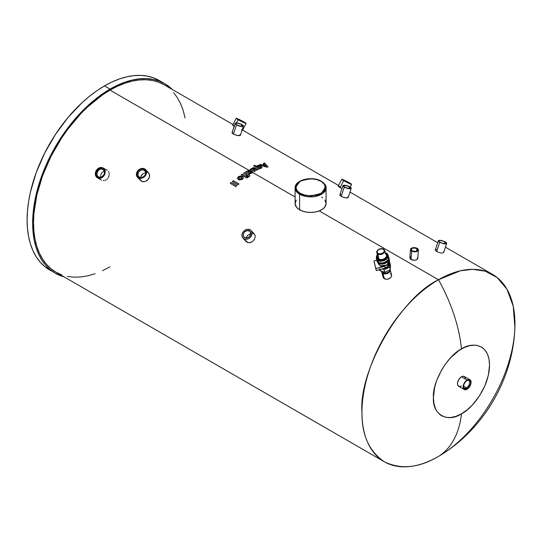 <?xml version="1.0" encoding="UTF-8"?>
<svg xmlns="http://www.w3.org/2000/svg" width="542" height="542" viewBox="0 0 542 542"><rect width="100%" height="100%" fill="white"/><g stroke="black" fill="none" stroke-linecap="round" stroke-linejoin="round"><path stroke-width="0.81" d="M388.892 259.198L389.413 260.329L386.69 265.099L380.003 265.79A6.077 4.295 -15 0 0 386.717 265.085A6.077 4.295 -15 0 0 389.393 260.235L388.77 257.911A6.077 4.295 165 0 1 388.804 258.046A6.077 4.295 165 0 1 388.831 258.148A6.077 4.295 165 0 1 385.714 263.127A6.077 4.295 165 0 1 378.79 263.297L380.003 265.79L380.674 266.034L378.824 264.442L377.191 261.637M376.812 260.228L373.933 260.946L375.775 268.602L384.556 266.095M388.404 256.732L388.465 259.259L386.128 261.955L382.821 263.161L380.531 263.155L378.573 262.484L378.716 263.026A6.077 4.295 -15 0 0 385.701 262.829A6.077 4.295 -15 0 0 388.736 257.775L388.587 257.233A6.077 4.295 165 0 1 385.558 262.287A6.077 4.295 165 0 1 378.573 262.484L377.503 261.61L376.792 260.079A6.077 4.295 -15 0 0 378.499 262.213A6.077 4.295 -15 0 0 385.423 262.043A6.077 4.295 -15 0 0 388.539 257.064A6.077 4.295 -15 0 0 388.519 256.962L388.228 257.43L388.539 257.064C390.68 258.968 383.025 265.255 378.499 262.213L378.025 260.438L378.499 262.213A6.077 4.295 165 0 1 376.792 260.133M388.031 255.16A6.077 4.295 -15 0 0 386.324 253.08A6.077 4.295 165 0 1 388.038 255.187A6.077 4.295 165 0 1 388.065 255.289A6.077 4.295 165 0 1 384.949 260.268A6.077 4.295 165 0 1 378.025 260.438C382.55 263.48 390.199 257.193 388.065 255.289L387.605 255.113L387.449 256.962L385.491 259.293L383.689 260.201L380.951 260.634L378.675 260.153L377.069 258.907L376.561 256.718L377.435 254.848M383.519 249.164A3.997 2.825 165 0 1 384.576 250.329A3.997 2.825 165 0 1 384.664 250.614A3.997 2.825 165 0 1 382.611 253.9A3.997 2.825 165 0 1 378.052 254.008L378.926 258.995A4.553 3.218 -15 0 0 384.115 258.873A4.553 3.218 -15 0 0 386.446 255.133A4.553 3.218 -15 0 0 386.351 254.815L384.576 250.329C381.101 247.633 378.533 248.317 376.873 252.396L377.578 250.546L378.567 249.557L381.853 248.737L383.607 249.462L384.217 250.465L383.865 252.125L382.523 253.331L379.583 253.941L377.828 253.209L377.225 252.213C375.294 249.571 384.773 247.206 384.217 250.465L384.664 250.614A3.997 2.825 -15 0 0 384.549 250.268A3.997 2.825 -15 0 0 383.519 249.164C380.538 247.159 375.498 251.298 376.907 252.558A3.997 2.825 -15 0 0 378.052 254.008C381.033 256.007 386.073 251.874 384.664 250.614L384.217 250.465C386.141 253.1 376.67 255.472 377.225 252.213L376.907 252.558A3.997 2.825 165 0 1 376.873 252.396A3.997 2.825 165 0 1 379.061 249.225A3.997 2.825 165 0 1 383.519 249.164M385.958 253.819L386.9 255.289L386.446 255.133C388.052 256.562 382.313 261.278 378.926 258.995A4.553 3.218 -15 0 1 377.618 257.342L377.3 257.687L377.584 257.159A4.553 3.218 -15 0 0 377.618 257.342A4.553 3.218 -15 0 0 378.926 258.995L378.052 254.008A3.997 2.825 165 0 1 376.907 252.558M385.464 253.48L386.9 255.289C389.549 258.907 376.534 262.165 377.3 257.687L378.133 259.062L379.542 259.848L382.889 259.896L385.057 258.934L386.412 257.572L386.961 255.749L386.446 255.133A4.553 3.218 -15 0 0 386.317 254.747A4.553 3.218 -15 0 0 385.145 253.48M377.442 256.075L377.3 257.687L377.428 256.109M385.525 252.823L388.065 255.289M377.252 254.923L376.284 258.236L377.273 255.065M385.572 252.843L387.605 255.113C390.647 259.266 375.714 262.999 376.595 257.863L376.284 258.236L376.595 257.863M376.311 258.358A6.077 4.295 -15 0 0 378.025 260.438A6.077 4.295 165 0 1 376.304 258.331L376.554 255.899L377.239 254.828M376.758 260.011A6.077 4.295 -15 0 0 376.778 260.106L376.304 258.331M377.246 257.369L377.55 256.922M376.853 260.377L377.002 260.919A6.077 4.295 -15 0 0 378.716 263.026L378.573 262.484A6.077 4.295 165 0 1 376.853 260.377A6.077 4.295 165 0 1 376.819 260.248M388.702 257.667L388.743 259.367L387.889 261.061L386.27 262.497L384.136 263.453L381.229 263.764L379.156 263.256L377.388 261.8L377.029 261.034L377.361 260.729M388.37 257.972L388.831 258.148L388.37 257.972M377.076 261.217A6.077 4.295 -15 0 0 378.79 263.297C383.316 266.339 390.972 260.052 388.831 258.148M388.065 263.527L388.214 265.173L387.076 266.772L385.105 268.1L384.576 266.088L385.023 267.775A4.004 2.832 -15 0 0 388.248 263.981L388.248 263.981M377.13 261.237L378.824 264.442L379.224 264.909L378.79 263.297A6.077 4.295 165 0 1 377.069 261.19L377.036 261.054M387.002 257.802L387.51 258.033M380.199 265.932L380.308 265.98C385.958 266.718 388.993 264.801 389.393 260.235M388.817 263.019L389.122 265.153L388.052 266.86L385.498 268.324L382.144 268.866L384.129 269.821L389.535 267.138L389.705 263.764L389.163 263.818C389.109 266.759 387.083 268.351 383.092 268.602L385.105 268.1L384.474 265.797M389.881 262.674L389.224 262.294L389.881 262.674L390.525 266.379L390.193 269.598L389.576 270.085L384.786 272.287L379.732 270.505L379.536 269.774L380.382 270.885L384.786 272.287L384.129 269.821L384.786 272.287L389.251 270.302L389.583 271.467L389.271 270.289L390.193 269.598L389.535 267.138L390.193 269.598L390.538 265.987L389.881 262.674M389.163 263.818L389.705 263.764L389.779 263.155L389.535 267.138L384.129 269.821L382.144 268.866L385.105 268.1L384.63 266.386L375.775 268.602L376.338 270.573L374.305 262.22M379.522 268.947L379.427 269.381L381.703 269.184M376.155 269.645L376.338 270.573L381.263 269.347M389.664 270.024L389.583 271.467L385.592 273.52L385.233 272.192L385.592 273.52L381.778 272.247L381.548 271.4L381.778 272.247L385.592 273.52L389.583 271.467L389.664 270.024M164.741 83.685L172.37 89.538A109.437 63.184 -60 0 0 164.741 83.685L159.118 81.049L153.013 79.342L146.503 78.597L139.64 78.814L132.485 79.986L125.121 82.106L117.607 85.162L110.019 89.105A109.437 63.184 -60 0 1 164.741 83.685L159.206 80.487A109.437 63.184 120 0 0 104.484 85.914L110.019 89.105L102.438 93.915L94.925 99.538L80.406 113.007L73.543 120.717L60.928 137.736L55.304 146.868L45.677 165.967L41.775 175.743L35.968 195.283L34.126 204.849L33.008 214.171L32.635 223.141L33.008 231.685L34.126 239.713L35.968 247.159L38.529 253.934L41.775 259.991L45.677 265.255L50.203 269.686L55.304 273.243L64.186 276.921A109.437 63.184 -60 0 1 55.304 273.243A109.437 63.184 -60 0 1 38.529 185.547A109.437 63.184 -60 0 1 110.019 89.105L104.484 85.914A109.437 63.184 120 0 0 32.987 182.349A109.437 63.184 120 0 0 49.769 270.045A109.437 63.184 120 0 0 52.601 271.522M442.584 253.073L441.276 252.992L442.584 253.073M440.497 252.863L439.684 252.674L440.497 252.863M438.864 252.43L439.684 252.674L438.864 252.43M435.307 250.147L436.662 251.481L439.704 242.206A4.37 1.22 -161.9 0 1 438.349 240.736A4.37 1.22 -161.9 0 1 440.985 240.452A4.37 1.22 -161.9 0 1 445.3 241.989A4.37 1.22 -161.9 0 1 445.592 243.88A4.37 1.22 -161.9 0 1 439.704 242.206L440.084 242.193A3.774 1.05 18.1 0 0 445.165 243.636A3.774 1.05 18.1 0 0 444.921 242.003L444.393 243.602L445.3 241.989L444.921 242.003A3.774 1.05 -161.9 0 1 446.086 243.27A3.774 1.05 -161.9 0 1 443.81 243.514A3.774 1.05 -161.9 0 1 440.084 242.193A3.774 1.05 -161.9 0 1 438.918 240.926A3.774 1.05 -161.9 0 1 441.195 240.675A3.774 1.05 -161.9 0 1 444.921 242.003A3.774 1.05 18.1 0 0 439.833 240.56A3.774 1.05 18.1 0 0 440.084 242.193L439.704 242.206A4.37 1.22 -161.9 0 1 439.413 240.316A4.37 1.22 -161.9 0 1 445.3 241.989A4.37 1.22 -161.9 0 1 446.649 243.453A4.37 1.22 -161.9 0 1 444.013 243.737A4.37 1.22 -161.9 0 1 439.704 242.206L436.662 251.481L438.065 252.145L435.422 250.445L435.558 249.699L436.398 249.51M461.479 413.797C447.59 423.261 432.15 414.345 433.41 397.584C432.15 382.273 447.59 355.532 461.479 348.96A119.66 69.085 -120 0 0 438.464 279.753C400.613 297.653 358.54 370.525 361.961 412.252C361.697 434.948 369.17 451.459 384.366 461.777C400.904 469.785 418.939 467.997 438.464 456.425A119.66 69.085 -120 0 0 461.479 413.797L466.96 410.009L472.224 405.125L479.291 396.155L484.826 385.911L488.349 375.281L489.555 365.173L489.013 359.156L487.421 354.001L484.826 349.895L483.179 348.282L481.33 346.995L477.075 345.417L474.717 345.146L469.629 345.654L464.237 347.53L458.728 350.708L450.741 357.632L445.883 363.431L441.628 369.915L436.723 380.389L434.616 387.476L433.41 397.584L433.946 403.6L435.544 408.756L436.723 410.951L439.779 414.474L441.628 415.761L445.883 417.333L450.741 417.53L456.005 416.331L461.479 413.797A119.66 69.085 60 0 1 438.464 456.425A108.19 62.459 -60 0 1 384.366 461.777A108.19 62.459 -60 0 1 367.788 375.091A108.19 62.459 -60 0 1 438.464 279.753L319.224 210.913L438.464 279.753A108.19 62.459 -60 0 1 492.556 274.394A108.19 62.459 -60 0 1 509.141 361.087A108.19 62.459 -60 0 1 438.464 456.425L441.527 454.582C484.575 427.794 513.22 378.167 514.9 327.497L513.213 306.162L506.953 289.204L497.19 277.579L485.341 271.217L472.726 269.327L460.354 270.81L438.464 279.753A119.66 69.085 60 0 1 461.479 348.96C469.69 342.917 489.175 341.399 489.555 365.173C489.175 389.386 469.69 410.355 461.479 413.797M344.251 187.098L341.216 196.373L344.231 197.559L347.131 197.965L348.188 197.41L347.612 197.918L345.816 197.884L341.873 196.719L340.247 195.669L339.909 194.788L341.216 196.373L344.251 187.098L347.259 188.325L350.139 188.772L351.216 188.176L349.854 186.882A4.37 1.22 -161.9 0 1 351.202 188.352A4.37 1.22 -161.9 0 1 348.567 188.636A4.37 1.22 -161.9 0 1 344.251 187.098A4.37 1.22 -161.9 0 1 342.903 185.628A4.37 1.22 -161.9 0 1 345.539 185.344A4.37 1.22 -161.9 0 1 349.854 186.882L346.846 185.649L343.967 185.208L342.89 185.804L344.251 187.098M238.121 119.694L236.447 122.966L238.121 119.694L246.075 123.42A5.555 0.393 -152.9 0 1 243.243 122.35A5.555 0.393 -152.9 0 1 238.121 119.694A5.555 0.393 -152.9 0 1 236.19 118.346L238.121 119.694M244.144 122.052A5.555 0.393 -152.9 0 1 246.082 123.407L240.966 120.344L236.183 118.373A5.555 0.393 -152.9 0 1 239.022 119.403A5.555 0.393 -152.9 0 1 244.144 122.052M242.565 130.276L246.082 123.407M242.084 130.155L241.569 129.965L242.084 130.155M240.357 135.392L237.24 135.514L233.412 134.138L236.454 124.856A4.37 1.22 -161.9 0 1 235.099 123.393A4.37 1.22 -161.9 0 1 237.735 123.109A4.37 1.22 -161.9 0 1 242.05 124.64L237.471 123.061L235.675 123.02L235.086 123.569L237.111 125.209L241.034 126.442L243.372 126.171L242.05 124.64A4.37 1.22 -161.9 0 1 243.399 126.11A4.37 1.22 -161.9 0 1 240.763 126.394A4.37 1.22 -161.9 0 1 236.454 124.856L233.412 134.138L238.019 135.649L240.16 135.561L239.984 134.599M338.255 186.265L340.125 187.586L343.682 180.635A5.555 0.393 -152.9 0 1 341.745 179.287A5.555 0.393 -152.9 0 1 344.577 180.344A5.555 0.393 -152.9 0 1 349.698 182.993L351.629 184.361L348.736 183.264L341.751 179.273L349.698 182.993A5.555 0.393 -152.9 0 1 351.636 184.348A5.555 0.393 -152.9 0 1 348.797 183.291A5.555 0.393 -152.9 0 1 343.682 180.635L340.125 187.586L341.941 188.562L338.465 186.482L338.404 186.109L339.929 186.651M417.713 258.798L416.635 259.787L414.603 260.275L411.026 259.564L411.642 251.061A3.97 2.087 -175.8 0 1 410.484 249.435A3.97 2.087 -175.8 0 1 412.99 247.708A3.97 2.087 -175.8 0 1 417.238 248.392L415.206 247.721L412.916 247.721L411.141 248.399L410.477 249.523L411.148 250.716L412.245 251.346L415.965 251.732L418.329 250.336L418.099 249.117L417.238 248.392A3.97 2.087 -175.8 0 1 418.397 250.011A3.97 2.087 -175.8 0 1 415.89 251.745A3.97 2.087 -175.8 0 1 411.642 251.061L411.026 259.564L413.058 260.221L415.348 260.187L417.489 259.164L417.482 257.613M254.679 234.469L255.235 236.156L254.632 239.029L252.552 241.488L250.675 242.464L248.724 242.714L246.983 242.193L243.771 238.751A5.555 4.471 137 0 1 242.924 238.08A5.555 4.471 137 0 1 243.473 231.495A5.555 4.471 137 0 1 250.208 229.822L246.983 229.395L245.038 230.181L243.392 231.59L242.294 233.412L241.908 235.363L242.294 237.152L243.399 238.507L245.052 239.212L246.996 239.178L248.941 238.392L250.587 236.983L251.684 235.16L252.071 233.209L251.468 231.034L250.208 229.822A5.555 4.471 137 0 1 251.054 230.492A5.555 4.471 137 0 1 250.506 237.078A5.555 4.471 137 0 1 243.771 238.751L247.809 242.552L249.693 242.687L252.552 241.488L254.632 239.029L255.235 236.156L254.679 234.469L252.592 232.911M149.118 173.528L149.667 176.157L149.077 178.088L147.817 179.829L145.12 181.523L143.169 181.773L141.428 181.252L138.251 177.844A5.555 4.471 137 0 1 137.404 177.173A5.555 4.471 137 0 1 137.953 170.595A5.555 4.471 137 0 1 144.687 168.921L142.939 168.393L140.967 168.623L139.07 169.578L137.539 171.109L136.388 174.456L136.774 176.245L137.878 177.6L139.531 178.311L141.476 178.271L143.42 177.485L145.066 176.075L146.164 174.26L146.55 172.309L145.947 170.127L144.687 168.921A5.555 4.471 137 0 1 145.534 169.592A5.555 4.471 137 0 1 144.985 176.17A5.555 4.471 137 0 1 138.251 177.844L142.255 181.604L145.12 181.523L146.997 180.54L149.077 178.088L149.673 175.215L148.576 172.857L147.038 171.97M107.208 170.378L103.068 167.979A5.664 4.621 120 0 1 104.24 175.195A5.664 4.621 120 0 1 97.404 177.79L97.465 177.823A5.664 4.621 -60 0 0 104.301 175.229A5.664 4.621 -60 0 0 103.129 168.013L101.32 167.464L99.41 167.783L97.621 168.874L96.232 170.574L95.372 173.155L95.656 175.676L97.025 177.539L99.152 178.298L102.438 177.234L104.721 174.192L104.965 170.561L103.068 167.979L104.443 169.273L105.134 171.082L104.775 174.226L102.912 176.929L100.168 178.277L97.404 177.79A5.664 4.621 120 0 1 96.232 170.574A5.664 4.621 120 0 1 103.068 167.979M108.515 171.631L108.935 172.478L108.515 171.631M109.172 173.426L109.227 174.449L109.172 173.426M109.098 175.5L108.786 176.543L109.098 175.5M108.305 177.546L108.786 176.543L108.305 177.546M106.93 179.253L107.682 178.46L106.93 179.253M105.175 180.35L106.083 179.89L105.175 180.35M103.292 180.682L104.227 180.622L103.292 180.682M101.557 180.174L97.404 177.79M390.145 269.638A4.37 3.089 165 0 1 387.937 273.249A4.37 3.089 165 0 1 382.937 273.385L384.393 278.825L386.609 279.354L389.075 278.791L391.358 276.766L391.568 274.957L390.362 273.534M461.479 376.771A5.637 3.252 120 0 0 457.8 381.744A5.637 3.252 120 0 0 458.661 386.263L457.57 384.535L457.57 382.74L458.661 379.752L460.707 377.313L461.479 376.771L467.096 380.017L461.479 376.771L463.01 376.243L464.298 376.494A5.637 3.252 120 0 0 461.479 376.771M467.096 389.224A5.637 3.252 -60 0 1 464.277 389.502A5.637 3.252 -60 0 1 463.417 384.983A5.637 3.252 -60 0 1 467.096 380.017L464.88 382.069L463.281 385.484L463.281 388.16L464.88 389.725L466.703 389.427L468.254 388.357L469.914 386.25L470.91 383.756L471.066 381.88L470.409 380.145L468.979 379.475L467.096 380.017A5.637 3.252 -60 0 1 469.914 379.739A5.637 3.252 -60 0 1 470.781 384.258A5.637 3.252 -60 0 1 467.096 389.224M320.972 181.292C326.474 183.785 326.474 187.783 320.972 193.284C311.447 196.461 304.523 196.461 300.2 193.284C294.699 190.791 294.699 186.794 300.2 181.292C309.733 178.115 316.657 178.115 320.972 181.292L316.569 179.537L311.169 178.813L304.672 179.524L300.2 181.292L297.145 183.867L296.135 185.77L295.912 187.62L297.172 190.737L300.2 193.284L304.611 195.032L310.01 195.757L316.508 195.045L320.972 193.284L324.035 190.703L325.241 187.864L324.475 184.524L321.535 181.611A15.481 8.936 180 0 1 326.074 187.932A15.481 8.936 180 0 1 316.514 196.19A15.481 8.936 180 0 1 299.638 194.253L299.638 209.815A15.481 8.936 0 0 0 316.514 211.753A15.481 8.936 0 0 0 326.074 203.494L324.895 200.073M344.637 187.085A3.774 1.05 -161.9 0 1 343.465 185.818A3.774 1.05 -161.9 0 1 345.742 185.567A3.774 1.05 -161.9 0 1 349.468 186.895L348.946 188.494L349.468 186.895A3.774 1.05 -161.9 0 1 350.633 188.162A3.774 1.05 -161.9 0 1 348.357 188.406A3.774 1.05 -161.9 0 1 344.637 187.085L343.56 186.211L343.662 185.601L346.175 185.655L349.468 186.895L350.613 188.216L347.93 188.325L344.637 187.085M236.705 124.85A3.97 1.111 -161.9 0 1 235.479 123.515A3.97 1.111 -161.9 0 1 237.877 123.258A3.97 1.111 -161.9 0 1 241.793 124.653L241.244 126.333L241.793 124.653A3.97 1.111 -161.9 0 1 243.026 125.988A3.97 1.111 -161.9 0 1 240.628 126.245A3.97 1.111 -161.9 0 1 236.705 124.85L235.574 123.935L235.682 123.291L238.331 123.346L241.793 124.653L242.999 126.042L240.872 126.286L236.705 124.85M344.434 180.933L350.403 183.718L344.434 180.933L350.396 183.724L344.834 180.581L342.984 179.91L344.434 180.933M412.062 250.858A3.374 1.768 -175.8 0 1 411.073 249.483A3.374 1.768 -175.8 0 1 413.207 248.012A3.374 1.768 -175.8 0 1 416.818 248.595L416.629 251.19L416.818 248.595A3.374 1.768 -175.8 0 1 417.807 249.97A3.374 1.768 -175.8 0 1 415.673 251.441A3.374 1.768 -175.8 0 1 412.062 250.858L411.134 249.212L413.146 248.019L416.303 248.344L417.74 249.55L417.557 250.567L415.734 251.434L412.062 250.858M244.577 237.633A4.167 3.354 137 0 1 243.941 237.132A4.167 3.354 137 0 1 244.354 232.193A4.167 3.354 137 0 1 249.401 230.939L250.492 232.112L249.401 230.939A4.167 3.354 137 0 1 250.038 231.441A4.167 3.354 137 0 1 249.625 236.38A4.167 3.354 137 0 1 244.577 237.633L243.195 235.452L243.629 233.27L244.571 231.962L247.362 230.56L249.93 231.339L250.783 233.839L249.408 236.61L247.369 237.857L244.577 237.633M246.502 237.382L247.199 235.973L246.502 237.382M248.351 234.828L247.199 235.973L248.351 234.828M249.781 234.117L249.042 234.408L249.781 234.117M251.278 233.954L250.533 233.968L251.278 233.954M139.375 177.071A4.167 3.354 137 0 1 138.745 176.57A4.167 3.354 137 0 1 139.152 171.638A4.167 3.354 137 0 1 144.206 170.378L145.297 171.55L144.206 170.378A4.167 3.354 137 0 1 144.836 170.886A4.167 3.354 137 0 1 144.429 175.818A4.167 3.354 137 0 1 139.375 177.071L138.596 177.363A4.966 3.99 137 0 1 137.959 171.353A4.966 3.99 137 0 1 144.341 169.395L144.206 170.378A4.167 3.354 -43 0 0 138.84 172.024A4.167 3.354 -43 0 0 139.375 177.071A4.167 3.354 -43 0 0 144.741 175.432A4.167 3.354 -43 0 0 144.206 170.378L144.341 169.395A4.966 3.99 137 0 1 144.978 175.405A4.966 3.99 137 0 1 138.596 177.363L139.375 177.071M140.812 177.187L140.947 176.441L140.812 177.187M141.645 175.032L140.947 176.441L142.797 173.88L141.645 175.032M143.488 173.467L142.797 173.88L143.488 173.467M144.978 173.027L144.226 173.176L144.978 173.027M466.533 387.862A4.37 2.52 120 0 0 469.623 382.672A4.37 2.52 120 0 0 466.804 380.586A4.37 2.52 -60 0 1 468.722 380.511A4.37 2.52 -60 0 1 469.386 384.014A4.37 2.52 -60 0 1 466.533 387.862L463.485 386.1L466.533 387.862A4.37 2.52 -60 0 1 464.352 388.079A4.37 2.52 -60 0 1 463.457 386.378A4.37 2.52 120 0 0 466.533 387.862L467.096 388.831L466.533 387.862M467.096 380.403A5.163 2.981 -60 0 1 470.747 382.51A5.163 2.981 -60 0 1 467.096 388.831A5.163 2.981 -60 0 1 463.444 386.724A5.163 2.981 -60 0 1 467.096 380.403L469.121 379.942L470.131 380.525L470.747 382.51L470.47 384.285L467.807 388.343L465.07 389.291L463.722 388.18L463.722 384.956L465.07 382.286L467.096 380.403M97.709 177.268L97.709 177.268A5.061 4.133 120 0 1 96.659 170.818A5.061 4.133 120 0 1 102.77 168.501L102.77 168.501A5.061 4.133 120 0 1 103.813 174.951A5.061 4.133 120 0 1 97.709 177.268L96.53 176.143L95.92 174.524L96.659 170.818L99.498 168.325L102.025 168.183L103.42 168.989L104.328 170.384L104.62 172.166L103.813 174.951L100.981 177.444L99.267 177.722L97.709 177.268M102.797 168.521A5.061 4.133 -60 0 0 96.72 170.852A5.061 4.133 -60 0 0 97.736 177.281M102.831 168.576A5.027 4.106 -60 0 0 96.781 170.886A5.027 4.106 -60 0 0 97.804 177.281L97.784 177.268A5.027 4.106 120 0 1 96.747 170.865A5.027 4.106 120 0 1 102.811 168.562L102.811 168.562A5.027 4.106 120 0 1 104.017 169.741L102.811 168.562L101.259 168.115L99.559 168.393L97.282 170.039L96.293 171.746L95.981 174.558L96.591 176.177L97.77 177.302M102.872 169.477A4.268 3.482 -60 0 0 97.716 171.428A4.268 3.482 -60 0 0 98.603 176.868L97.845 177.302L98.603 176.868A4.268 3.482 120 0 1 97.716 171.428A4.268 3.482 120 0 1 102.872 169.477L102.872 169.477A4.268 3.482 120 0 1 103.752 174.91A4.268 3.482 120 0 1 98.603 176.868A4.268 3.482 -60 0 0 103.752 174.91A4.268 3.482 -60 0 0 102.872 169.477L102.872 168.603L102.872 169.477M100.69 176.624L100.629 175.845L100.69 176.624M100.71 175.046L101.286 173.494L100.71 175.046M102.336 172.214L101.286 173.494L102.336 172.214M103.698 171.401L102.994 171.739L103.698 171.401M384.366 461.777L55.928 272.159L50.887 268.642L46.416 264.266L42.554 259.056L39.349 253.073L36.815 246.373L34.993 239.015L33.889 231.075L33.523 222.633L33.889 213.758L36.815 195.086L42.554 175.777L50.887 156.563L61.49 138.196L67.52 129.552L80.744 113.752L87.818 106.754L102.526 94.884L110.019 90.128L117.519 86.225L124.945 83.211L132.228 81.11L139.301 79.952L146.083 79.742L152.526 80.48L158.555 82.16L164.118 84.769A108.19 62.459 120 0 0 110.019 90.128L248.561 170.113L250.682 170.263L251.197 170.845L250.932 171.482L251.488 171.807L250.932 171.482L249.916 172.661L251.027 172.634L251.325 171.875L252.409 171.421L252.613 172.458L295.105 196.983L252.613 172.458L251.115 173.454L249.754 173.657L245.716 171.855A108.19 62.459 -60 0 1 246.793 171.191L247.409 171.387L248.561 170.113L110.019 90.128A108.19 62.459 120 0 0 39.342 185.466A108.19 62.459 120 0 0 55.928 272.159L61.49 274.767M235.817 186.577L230.201 183.338A108.19 62.459 -60 0 1 231.251 182.437L236.868 185.682A108.19 62.459 120 0 0 235.817 186.577A108.19 62.459 120 0 1 236.868 185.682L231.271 182.525A108.068 62.391 120 0 0 230.269 183.379A108.068 62.391 -60 0 1 231.271 182.525L236.813 185.723L231.251 182.437A108.19 62.459 120 0 0 230.201 183.338L235.817 186.577M237.918 184.802L232.308 181.556A108.19 62.459 -60 0 1 233.358 180.689L238.975 183.934A108.19 62.459 120 0 0 237.918 184.802A108.19 62.459 120 0 1 238.975 183.934L233.378 180.777A108.068 62.391 120 0 0 232.376 181.597A108.068 62.391 -60 0 1 233.378 180.777L238.92 183.975L233.358 180.689A108.19 62.459 120 0 0 232.308 181.556L237.918 184.802M238.155 176.888L239.889 176.116L241.319 176.123L242.877 176.848L243.399 178.047L242.064 179.544L239.279 179.958L237.457 178.664L238.155 176.888M246.806 178.061L241.19 174.815A108.19 62.459 -60 0 1 242.267 174.084L247.877 177.329A108.19 62.459 120 0 0 246.806 178.061A108.19 62.459 120 0 1 247.877 177.329L242.274 174.178A108.068 62.391 120 0 0 241.265 174.863A108.068 62.391 -60 0 1 242.274 174.178L247.809 177.376L242.267 174.084A108.19 62.459 120 0 0 241.19 174.815L246.806 178.061M248.012 175.71L247.728 175.547A108.19 62.459 120 0 0 246.942 176.069L246.149 175.615A108.19 62.459 120 0 1 246.942 175.093L243.629 173.183A108.19 62.459 120 0 1 244.706 172.485L248.019 174.49A108.068 62.391 -60 0 1 248.595 174.131A108.068 62.391 120 0 0 248.019 174.49L248.019 174.395A108.19 62.459 120 0 1 248.595 174.036L249.381 174.49A108.19 62.459 120 0 0 248.812 174.856L249.787 175.662L249.137 176.577L248.107 177.098L247.491 176.611L248.297 176.075L247.728 175.547A108.19 62.459 120 0 0 246.942 176.069L246.149 175.615A108.19 62.459 -60 0 1 246.942 175.093L243.629 173.183A108.19 62.459 -60 0 1 244.706 172.485L248.019 174.395A108.19 62.459 -60 0 1 248.595 174.036L249.381 174.49A108.19 62.459 120 0 0 248.812 174.856L249.801 175.723L248.107 177.098L247.491 176.611L248.073 176.401L247.498 176.706L248.073 176.401L248.012 175.71L248.067 176.306M391.663 275.546L391.358 276.766L389.806 278.392L386.609 279.354L383.844 278.425L383.174 277.368L383.37 275.492M137.404 177.173L140.161 180.032M246.983 242.193L246.271 241.657L246.983 242.193M347.788 196.834L348.188 197.41M340.464 194.463L340.952 194.402M241.874 129.762L242.288 130.026M232.701 125.324L234.564 126.645L232.701 125.324L234.374 125.71M253.053 168.501L252.782 169.3L255.499 170.94A108.19 62.459 120 0 0 254.422 171.523L250.316 169.158A108.19 62.459 -60 0 1 251.4 168.569L252.003 168.914L252.491 167.918L254.069 167.627L258.019 169.639A108.19 62.459 120 0 0 256.942 170.181L254.096 168.576L253.053 168.501M260.797 166.062L262.091 167.424L261.285 168.162L259.645 168.23L260.241 168.576A108.19 62.459 120 0 0 259.164 169.077L253.548 165.838A108.19 62.459 -60 0 1 254.625 165.33L256.651 166.502L256.935 165.805L257.978 165.439L260.797 166.062M262.104 164.958A108.19 62.459 -60 0 1 264.232 164.165L263.398 163.25A108.19 62.459 -60 0 1 264.523 162.871L268.06 166.834A108.19 62.459 120 0 0 266.935 167.254L259.212 164.856A108.19 62.459 -60 0 1 260.343 164.395L262.104 164.958L260.329 164.497A108.068 62.391 120 0 0 259.347 164.897A108.068 62.391 -60 0 1 260.329 164.497L262.091 165.059L260.343 164.395A108.19 62.459 120 0 0 259.212 164.856L266.935 167.254A108.19 62.459 120 0 1 268.06 166.834L264.51 162.973A108.068 62.391 120 0 0 263.466 163.325A108.068 62.391 -60 0 1 264.51 162.973L268.046 166.936L264.523 162.871A108.19 62.459 120 0 0 263.398 163.25L264.211 164.267A108.068 62.391 120 0 0 262.091 165.059L262.091 165.059A108.068 62.391 -60 0 1 264.211 164.267L264.232 164.165A108.19 62.459 120 0 0 262.104 164.958M232.064 132.804L233.412 134.138L232.179 133.102L232.667 132.221M409.942 257.579L410.165 258.832L411.026 259.564L409.86 257.992L411.019 256.549M443.241 251.942L443.647 252.518M100.453 168.149L99.599 168.379M96.015 174.578L96.246 175.439M102.831 168.535L100.412 168.128L98.725 168.765L96.32 171.753L96.009 174.544L96.618 176.157L97.784 177.268L99.403 177.729A5.027 4.106 120 0 1 97.784 177.268L96.659 176.177L96.049 174.565L96.781 170.886L99.599 168.413L101.3 168.135L102.851 168.589M239.273 178.711L241.149 179.07L242.057 177.986L240.872 177.078L239.611 177.01L238.717 177.668L239.273 178.711M263.378 165.364L266.122 166.252L264.835 164.822A108.19 62.459 120 0 0 263.378 165.364L266.108 166.36L263.365 165.473L266.108 166.36L264.835 164.822A108.19 62.459 120 0 0 263.378 165.364M259.997 166.672L258.588 166.123L257.464 166.496L258.019 167.282L259.537 167.871L260.661 167.505L259.997 166.672M296.284 200.073L295.105 203.494A15.481 8.936 0 0 0 299.638 209.815L299.638 194.253L313.899 196.665L322.781 193.447L326.074 187.932C326.548 186.163 324.983 183.934 321.372 181.252C312.531 175.669 294.624 179.714 295.105 187.932L299.638 194.253L300.2 193.284L299.638 194.253A15.481 8.936 180 0 1 295.105 187.932L299.929 181.448M249.747 170.967L248.717 170.899L248.297 171.631L249.022 172.139L249.747 170.967M249.693 170.933L249.022 172.241L249.693 171.028L249.022 172.241L248.358 171.712L248.602 170.96L249.693 170.933L249.855 171.353M239.049 177.268L241.38 177.309L242.084 178.101L241.712 178.806L239.388 178.779L238.676 177.986L239.049 177.268M238.683 178.027L239.401 178.874L241.718 178.901L242.084 178.108M257.735 166.319L258.229 167.519L260.37 167.769L258.229 167.519L257.741 166.218L259.889 166.604L260.356 167.871L260.668 167.485M257.741 166.218L257.45 166.76L258.229 167.519L259.828 167.986L260.661 167.444L260.37 167.769M238.446 119.823A4.966 0.352 -152.9 0 1 236.712 118.637A4.966 0.352 -152.9 0 1 239.11 119.491A4.966 0.352 -152.9 0 1 243.825 121.93L243.27 122.309L243.825 121.93A4.966 0.352 -152.9 0 1 245.533 123.156A4.966 0.352 -152.9 0 1 242.877 122.126A4.966 0.352 -152.9 0 1 238.446 119.823L236.718 118.603L238.92 119.403L245.553 123.149L238.446 119.823M248.358 171.712L248.263 171.374M248.358 171.807L249.022 172.241L248.256 171.557M243.419 177.952L242.518 176.672L240.106 176.17L237.891 177.227L237.464 178.745M242.064 178.081L241.718 178.901L240.512 179.219L238.69 178.074M246.942 175.188A108.068 62.391 120 0 0 246.231 175.655A108.068 62.391 -60 0 1 246.942 175.188M244.713 172.58A108.068 62.391 120 0 0 243.71 173.23A108.068 62.391 -60 0 1 244.713 172.58M249.801 175.865L249.11 175.12L249.794 175.771M248.27 176.001L248.073 176.401M381.724 271.948L383.594 273.683L386.825 273.69L389.529 271.969L390.111 269.53M138.596 177.363L137.472 176.285L136.957 174.768L137.959 171.353L140.148 169.483L141.909 168.941L143.603 169.077L144.971 169.87L145.981 171.997L144.978 175.405L141.916 177.634L140.154 177.837L138.596 177.363M260.14 168.623L259.638 168.332L260.14 168.623M254.618 165.432A108.068 62.391 120 0 0 253.642 165.893A108.068 62.391 -60 0 1 254.618 165.432L256.644 166.604L254.618 165.432M262.084 167.525L261.366 166.509L259.164 165.595L257.389 165.669L256.63 166.353M251.393 168.67A108.068 62.391 120 0 0 250.404 169.206A108.068 62.391 -60 0 1 251.393 168.67L251.996 169.016L251.393 168.67M251.949 168.758L252.579 167.864L252.003 168.914L251.4 168.569A108.19 62.459 120 0 0 250.316 169.158L254.422 171.523A108.19 62.459 120 0 1 255.499 170.94L253.764 169.937L252.931 168.555L256.942 170.181A108.19 62.459 120 0 1 258.019 169.639L254.062 167.729L252.579 167.966L251.955 168.725M252.924 168.657L253.758 170.032L255.411 170.987L252.606 169.097M295.105 187.932L295.105 203.494L296.284 206.915L298.622 209.165L301.989 210.926L306.094 212.051L310.586 212.43L315.085 212.051L319.191 210.926L322.558 209.165L324.895 206.915L326.074 203.494L326.074 187.932M322.558 197.823L321.535 197.173M251.19 171.15L250.682 170.364L249.374 170.059L248.114 170.323L247.409 171.387L246.793 171.191A108.19 62.459 120 0 0 245.716 171.855L248.602 173.176L251.84 173.081L252.613 172.458L252.409 171.421L251.325 171.875L251.156 172.654L251.325 171.97L252.403 171.523L251.325 171.97L251.156 172.654L249.916 172.661L251.027 172.729L249.815 172.695L251.203 170.947M251.325 171.875L251.156 172.559M246.793 171.292A108.068 62.391 120 0 0 245.838 171.875A108.068 62.391 -60 0 1 246.793 171.292L247.24 171.428L246.793 171.292M247.416 171.407L248.114 170.418L247.416 171.407M251.474 172.241L251.156 172.654M252.613 172.458L252.403 171.523L252.741 172.126M461.479 385.979L459.955 386.514L458.661 386.263L464.277 389.502M469.914 379.739L464.298 376.494L465.388 378.221M237.403 178.474L238.256 176.814L242.518 176.672L238.256 176.814L237.396 178.426L238.324 179.592L242.504 179.26L243.405 177.756L242.511 176.584L243.405 177.796M383.079 276.759L384.393 278.825L382.937 273.385A4.37 3.089 165 0 1 381.853 272.274M242.924 238.08L246.271 241.657M256.623 166.408L254.625 165.33A108.19 62.459 120 0 0 253.548 165.838L259.164 169.077A108.19 62.459 120 0 1 260.241 168.576L259.645 168.23L261.474 168.088L262.091 167.431L261.02 166.184L258.859 165.452L257.233 165.635L256.644 166.604L257.233 165.635L258.852 165.554L261.014 166.286L262.084 167.464M252.613 168.962L252.931 168.555M252.579 167.864L255.424 168.25L252.579 167.864M250.932 171.482L250.682 170.263L251.203 170.994M248.114 170.323L250.682 170.263L248.114 170.323M159.206 80.494L153.576 77.852L147.478 76.151L140.961 75.399L134.098 75.616L126.95 76.788L119.579 78.908L112.072 81.964L104.484 85.914L96.903 90.717L89.389 96.34L82.018 102.729L68.007 117.526L55.392 134.538L44.668 153.115L36.239 172.546L30.433 192.085L28.584 201.651L27.473 210.973L27.1 219.944L27.473 228.487L28.584 236.522L30.433 243.961L32.987 250.743L36.239 256.793L40.142 262.057L44.668 266.488L55.304 273.243M185.052 117.912L183.23 110.554L180.696 103.854L177.491 97.872L173.63 92.662M67.52 276.447L73.963 277.186L80.744 276.976L87.818 275.817L95.101 273.717M102.526 270.702L110.019 266.8M385.477 252.619L388.038 255.187L388.539 257.071C389.874 261.63 379.617 266.4 376.778 260.106M377.584 257.159L376.873 252.396M383.77 253.073L383.031 253.006M379.549 253.934L378.946 254.367M377.218 261.732L377.069 261.19M443.634 252.68L446.649 243.453M351.202 188.352L348.181 197.573M243.399 126.11L240.384 135.331M351.636 184.348L350.227 187.112M417.787 258.487L418.397 250.011M251.054 230.492L254.266 233.941M145.534 169.592L148.711 172.993M391.588 275.031L390.138 269.611M164.118 84.769L233.013 124.545M242.647 130.114L338.567 185.493M349.983 192.078L437.699 242.721M445.429 247.186L492.556 274.394M383.153 277.294L381.697 271.867M409.867 257.911L410.484 249.435M338.228 186.15L341.745 179.287M232.078 132.614L235.099 123.393M232.674 125.209L236.19 118.346M339.881 194.856L342.903 185.628M435.328 249.957L438.349 240.736"/></g></svg>
